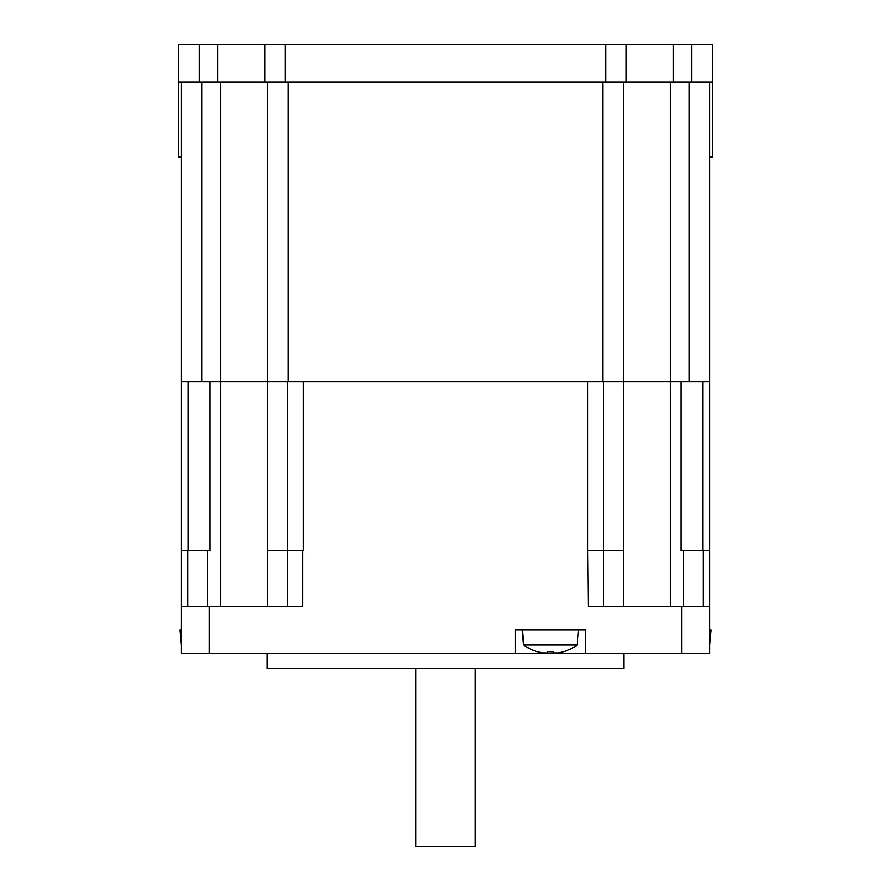 <?xml version="1.0" encoding="UTF-8"?>
<svg xmlns="http://www.w3.org/2000/svg" width="891" height="891" viewBox="0 0 891 891"><rect width="100%" height="100%" fill="white"/><g stroke="black" fill="none" stroke-linecap="round" stroke-linejoin="round"><path stroke-width="1.34" d="M267.512 606.626L267.512 381.793L209.897 381.793L209.897 550.426L207.558 550.426L207.558 606.626M603.575 606.626L603.575 550.426L587.793 550.426L587.793 381.793L303.207 381.793L303.207 550.426M683.442 606.626L683.442 550.426L681.103 550.426L681.103 381.793L623.488 381.793L623.488 82.017M603.575 550.426L623.488 550.426L623.488 381.793L181.319 381.793L181.319 653.471L515.288 653.471L515.288 630.048L585.554 630.048L585.554 653.471L709.682 653.471L709.682 606.626L588.338 606.626L587.793 550.426M267.512 550.426L302.662 550.426L302.662 606.626L181.319 606.626M267.044 653.471L267.044 668.462L623.956 668.462L623.956 653.471M585.554 653.471L515.288 653.471M623.488 550.426L623.488 606.626M683.442 550.426L703.367 550.426L703.367 606.626M187.633 606.626L187.633 550.426L207.558 550.426M709.682 606.626L709.682 550.426L703.367 550.426M187.633 550.426L181.319 550.426M415.752 668.462L415.752 846.45L475.248 846.45L475.248 668.462M709.682 645.039L711.085 630.048L709.682 630.048M181.319 645.039L179.915 630.048L181.319 630.048M563.346 651.711A45.864 45.864 0 0 1 557.911 652.958A45.864 45.864 0 0 0 563.346 651.711L563.39 651.789A45.953 45.953 0 0 0 577.212 645.039L523.63 645.039L522.315 630.048M523.63 645.039A45.953 45.953 0 0 0 537.451 651.789L537.496 651.711A45.864 45.864 0 0 0 542.931 652.958L547.609 652.958L547.609 651.711A44.673 38.692 0 0 0 553.233 651.711L553.233 652.958L553.233 651.711L553.233 652.958L557.911 652.958L554.525 653.27M542.931 652.958A45.864 45.864 0 0 1 537.496 651.711M709.682 550.426L709.682 82.017M670.333 606.626L670.333 381.793L709.682 381.793M670.333 82.017L670.333 381.793L623.488 381.793M267.512 381.793L267.512 82.017M181.319 381.793L181.319 82.017M199.127 44.55L199.127 82.017L178.512 82.017L178.512 44.55L712.488 44.55L712.488 156.961L709.682 156.961M199.127 82.017L712.488 82.017M178.512 82.017L178.512 156.961L181.319 156.961M264.694 44.55L264.694 82.017M626.306 44.55L626.306 82.017L626.306 44.55M220.667 606.626L220.667 82.017M188.302 550.426L188.302 381.793M209.43 653.471L209.43 606.626M681.57 606.626L681.57 653.471M287.425 550.426L287.425 606.626M287.336 381.793L287.336 550.426M702.698 381.793L702.698 550.426M603.664 550.426L603.664 381.793M689.066 381.793L689.066 82.017M602.884 381.793L602.884 82.017M288.116 381.793L288.116 82.017M201.934 381.793L201.934 82.017M217.861 44.55L217.861 82.017M285.309 44.55L285.309 82.017M605.691 44.55L605.691 82.017M673.139 44.55L673.139 82.017M691.873 44.55L691.873 82.017M577.212 645.039L578.526 630.048"/></g></svg>
